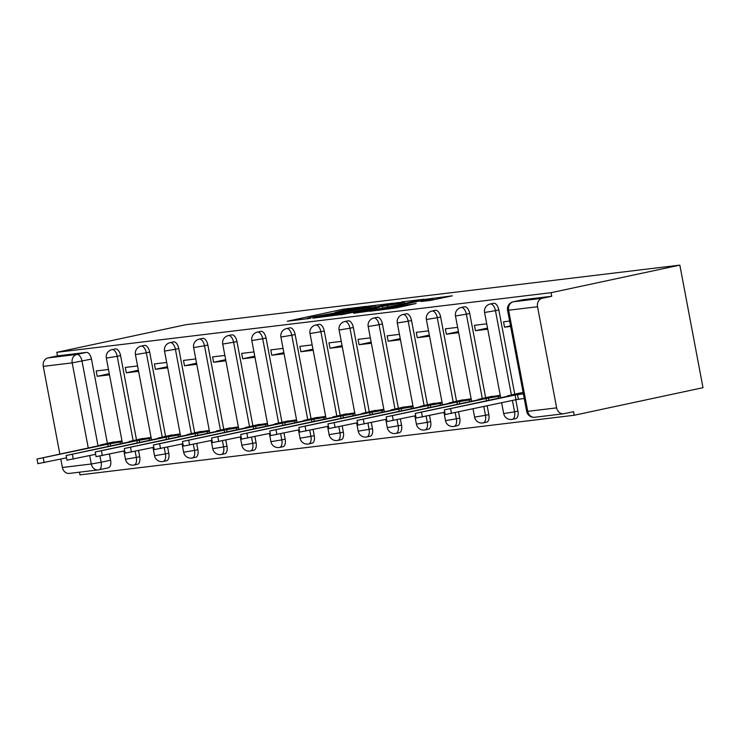 <?xml version="1.0" encoding="UTF-8"?>
<svg xmlns="http://www.w3.org/2000/svg" width="740" height="740" viewBox="0 0 740 740"><rect width="100%" height="100%" fill="white"/><g stroke="black" fill="none" stroke-linecap="round" stroke-linejoin="round"><path stroke-width="1.11" d="M366.337 306.351L342.879 309.274L287.286 321.252L310.634 318.283L307.276 318.357L312.65 316.942L338.485 312.317L335.137 312.4L345.007 310.023L366.337 306.351M430.661 300.375L452.297 295.834L425.352 299.321L369.76 311.3L396.705 307.812L416.139 303.483L378.723 309.764L428.164 299.191L432.993 298.618L420.903 301.513L430.661 300.375M679.838 265.124L551.069 292.689L56.814 352.314L185.583 324.749L679.838 265.124L703 387.686L574.231 415.251L79.966 474.877L79.467 472.185M393.68 303.141L368.418 306.184L312.826 318.172L339.771 314.685L393.68 303.141M401.709 301.892L423.826 299.265L368.233 311.244L353.646 313.242L377.197 308.127L372.229 308.441L340.9 314.796L396.881 302.752L401.792 302.308M551.069 292.689L551.744 296.259L542.291 298.285A7.28 6.235 83.1 0 0 537.536 306.739L556.637 407.86A7.28 6.235 83.1 0 0 563.612 413.78A7.28 6.235 83.1 0 0 564.093 413.697L573.555 411.68L574.231 415.251M56.814 352.314L57.489 355.885L86.395 352.397A7.28 3.746 77.9 0 1 91.473 359.094L107.383 443.297M109.428 454.101L110.584 460.215L101.121 462.241A7.28 3.746 77.9 0 1 98.919 469.808A7.28 3.746 77.9 0 1 98.744 469.845A7.28 6.235 83.1 0 1 98.263 469.918A7.28 7.28 0 0 0 98.919 469.808L108.382 467.791A7.28 3.746 -102.1 0 0 110.584 460.215M88.264 447.959L72.187 362.878L43.272 366.365L59.838 454.046M60.791 459.078L62.382 467.486L91.288 463.999L89.707 455.609M43.272 366.365A7.28 6.235 -96.9 0 1 48.026 357.91L76.932 354.423A7.28 3.746 77.9 0 1 82.02 361.12L98.032 445.868M57.489 355.885L48.026 357.91M69.838 473.332A7.28 6.235 -96.9 0 1 69.357 473.406A7.28 6.235 -96.9 0 1 62.382 467.486M137.575 365.958L125.291 367.438L126.309 372.803L138.38 370.213M151.08 437.423L138.87 439.273M166.676 362.452L154.392 363.932L155.4 369.288L167.481 366.707M180.181 433.918L167.962 435.768M195.767 358.937L183.483 360.417L184.501 365.782L196.572 363.192M209.272 430.403L197.062 432.253M224.868 355.431L212.584 356.911L213.592 362.267L225.672 359.686M238.373 426.897L226.153 428.747M253.959 351.916L241.675 353.396L242.692 358.761L254.764 356.18M267.464 423.382L255.254 425.232M283.059 348.411L270.775 349.891L271.784 355.246L283.864 352.666M296.564 419.876L284.345 421.726M312.151 344.896L299.867 346.385L300.884 351.74L312.955 349.16M325.656 416.361L313.446 418.211M341.251 341.39L328.967 342.87L329.975 348.235L342.056 345.645M354.756 412.855L342.537 414.705M370.342 337.875L358.058 339.364L359.076 344.72L371.147 342.139M383.847 409.34L371.637 411.19M399.443 334.369L387.159 335.849L388.167 341.214L400.248 338.624M412.948 405.835L400.729 407.685M428.534 330.854L416.25 332.343L417.268 337.699L429.339 335.118M442.039 402.329L429.829 404.17M457.635 327.348L445.351 328.828L446.359 334.193L458.439 331.603M471.139 398.814L458.92 400.664M486.726 323.833L474.442 325.322L475.459 330.678L487.53 328.098M500.231 395.308L488.021 397.149M509.62 321.077L503.542 321.808L504.551 327.173L510.526 325.887M523.125 392.542L517.112 393.643M498.825 309.949L495.467 310.671A7.28 3.746 77.9 0 0 490.213 304.001L493.571 303.289A7.28 3.746 -102.1 0 1 498.825 309.949L514.735 394.152M515.789 399.739L517.926 411.079L514.568 411.801A7.28 3.746 77.9 0 1 512.367 419.367A7.28 3.746 77.9 0 1 512.191 419.395M469.724 313.464L466.367 314.186A7.28 3.746 77.9 0 0 461.113 307.516L464.47 306.795A7.28 3.746 -102.1 0 1 469.724 313.464L485.634 397.657M487.179 405.853L488.835 414.585L485.477 415.307A7.28 3.746 77.9 0 1 483.266 422.873A7.28 3.746 77.9 0 1 483.1 422.901M440.633 316.97L437.275 317.691A7.28 3.746 77.9 0 0 432.021 311.022L435.379 310.31A7.28 3.746 -102.1 0 1 440.633 316.97L456.534 401.173M458.578 411.976L459.734 418.1L456.377 418.812A7.28 3.746 77.9 0 1 454.175 426.388A7.28 3.746 77.9 0 1 453.999 426.416M411.532 320.485L408.175 321.197A7.28 3.746 77.9 0 0 402.921 314.537L406.279 313.815A7.28 3.746 -102.1 0 1 411.532 320.485L427.443 404.678M429.487 415.492L430.643 421.606L427.285 422.327A7.28 3.746 77.9 0 1 425.075 429.894A7.28 3.746 77.9 0 1 424.908 429.921M382.441 323.99L379.084 324.712A7.28 3.746 77.9 0 0 373.829 318.043L377.187 317.321A7.28 3.746 -102.1 0 1 382.441 323.99L398.342 408.193M400.386 418.997L401.543 425.121L398.185 425.833A7.28 3.746 77.9 0 1 395.983 433.409A7.28 3.746 77.9 0 1 395.808 433.437M353.341 327.506L349.983 328.218A7.28 3.746 77.9 0 0 344.729 321.558L348.087 320.836A7.28 3.746 -102.1 0 1 353.341 327.506L369.251 411.699M371.295 422.512L372.451 428.627L369.094 429.348A7.28 3.746 77.9 0 1 366.883 436.914A7.28 3.746 77.9 0 1 366.716 436.942M324.24 331.011L320.892 331.733A7.28 3.746 77.9 0 0 315.638 325.064L318.996 324.342A7.28 3.746 -102.1 0 1 324.24 331.011L340.15 415.214M342.195 426.018L343.351 432.142L339.993 432.854A7.28 3.746 77.9 0 1 337.792 440.42A7.28 3.746 77.9 0 1 337.616 440.457M295.149 334.526L291.791 335.239A7.28 3.746 77.9 0 0 286.537 328.579L289.895 327.857A7.28 3.746 -102.1 0 1 295.149 334.526L311.059 418.72M313.103 429.533L314.26 435.647L310.902 436.369A7.28 3.746 77.9 0 1 308.691 443.935A7.28 3.746 77.9 0 1 308.525 443.963M266.048 338.032L262.7 338.754A7.28 3.746 77.9 0 0 257.446 332.084L260.795 331.363A7.28 3.746 -102.1 0 1 266.048 338.032L281.959 422.235M284.003 433.039L285.159 439.162L281.801 439.875A7.28 3.746 77.9 0 1 279.6 447.441A7.28 3.746 77.9 0 1 279.424 447.478M236.957 341.547L233.6 342.259A7.28 3.746 77.9 0 0 228.346 335.59L231.703 334.878A7.28 3.746 -102.1 0 1 236.957 341.547L252.867 425.74M254.911 436.554L256.068 442.668L252.71 443.389A7.28 3.746 77.9 0 1 250.499 450.956A7.28 3.746 77.9 0 1 250.324 450.984M207.857 345.053L204.508 345.774A7.28 3.746 77.9 0 0 199.254 339.105L202.603 338.384A7.28 3.746 -102.1 0 1 207.857 345.053L223.767 429.256M225.811 440.06L226.967 446.183L223.61 446.895A7.28 3.746 77.9 0 1 221.408 454.462A7.28 3.746 77.9 0 1 221.232 454.499M178.766 348.568L175.408 349.28A7.28 3.746 77.9 0 0 170.154 342.611L173.512 341.899A7.28 3.746 -102.1 0 1 178.766 348.568L194.676 432.761M196.72 443.575L197.876 449.689L194.518 450.41A7.28 3.746 77.9 0 1 192.308 457.977A7.28 3.746 77.9 0 1 192.132 458.005M149.665 352.074L146.317 352.795A7.28 3.746 77.9 0 0 141.062 346.126L144.411 345.404A7.28 3.746 -102.1 0 1 149.665 352.074L165.575 436.276M167.619 447.08L168.776 453.204L165.418 453.916A7.28 3.746 77.9 0 1 163.216 461.483A7.28 3.746 77.9 0 1 163.041 461.51M120.574 355.589L117.216 356.301A7.28 3.746 77.9 0 0 111.962 349.632L115.32 348.919A7.28 3.746 -102.1 0 1 120.574 355.589L136.484 439.782M138.528 450.586L139.684 456.71L136.327 457.431A7.28 3.746 77.9 0 1 134.116 464.998A7.28 3.746 77.9 0 1 133.94 465.025M108.484 369.473L96.2 370.953L97.208 376.309L109.289 373.728M121.989 440.938L109.77 442.779M97.208 376.309L109.492 374.829M515.549 418.674A7.28 3.746 -102.1 0 0 515.725 418.646A7.28 3.746 -102.1 0 0 517.926 411.079M486.448 422.189A7.28 3.746 -102.1 0 0 486.624 422.151A7.28 3.746 -102.1 0 0 488.835 414.585M457.357 425.694A7.28 3.746 -102.1 0 0 457.533 425.667A7.28 3.746 -102.1 0 0 459.734 418.1M428.257 429.209A7.28 3.746 -102.1 0 0 428.432 429.172A7.28 3.746 -102.1 0 0 430.643 421.606M399.165 432.715A7.28 3.746 -102.1 0 0 399.341 432.687A7.28 3.746 -102.1 0 0 401.543 425.121M370.065 436.221A7.28 3.746 -102.1 0 0 370.24 436.193A7.28 3.746 -102.1 0 0 372.451 428.627M340.974 439.736A7.28 3.746 -102.1 0 0 341.149 439.708A7.28 3.746 -102.1 0 0 343.351 432.142M311.873 443.242A7.28 3.746 -102.1 0 0 312.049 443.214A7.28 3.746 -102.1 0 0 314.26 435.647M282.782 446.757A7.28 3.746 -102.1 0 0 282.957 446.729A7.28 3.746 -102.1 0 0 285.159 439.162M253.681 450.262A7.28 3.746 -102.1 0 0 253.857 450.235A7.28 3.746 -102.1 0 0 256.068 442.668M224.59 453.777A7.28 3.746 -102.1 0 0 224.766 453.75A7.28 3.746 -102.1 0 0 226.967 446.183M195.49 457.283A7.28 3.746 -102.1 0 0 195.665 457.255A7.28 3.746 -102.1 0 0 197.876 449.689M166.398 460.798A7.28 3.746 -102.1 0 0 166.574 460.77A7.28 3.746 -102.1 0 0 168.776 453.204M137.298 464.304A7.28 3.746 -102.1 0 0 137.474 464.276A7.28 3.746 -102.1 0 0 139.684 456.71M551.744 296.259L522.838 299.746A7.28 3.746 -102.1 0 0 522.662 299.774A7.28 3.746 -102.1 0 0 522.495 299.82M99.086 469.771L108.207 467.819A7.28 3.746 -102.1 0 0 108.382 467.791M126.309 372.803L138.593 371.323M155.4 369.288L167.684 367.808M184.501 365.782L196.785 364.302M213.592 362.267L225.876 360.787M242.692 358.761L254.976 357.281M271.784 355.246L284.068 353.766M300.884 351.74L313.168 350.261M329.975 348.235L342.259 346.746M359.076 344.72L371.36 343.24M388.167 341.214L400.451 339.725M417.268 337.699L429.552 336.219M446.359 334.193L458.643 332.704M475.459 330.678L487.743 329.198M504.551 327.173L510.628 326.433M371.064 305.981L319.19 317.025L337.644 313.927L369.991 307.007L375.365 305.592L371.064 305.981M399.887 303.271L404.373 302.087L399.545 302.66L375.901 307.572L399.887 303.271L400.1 304.427M108.216 446.405L107.8 444.185L122.128 441.688M113.775 441.928L100.029 445.036L103.508 444.703L37 459.031L107.8 444.185M66.535 457.847L37.879 463.675L37 459.031M137.316 442.899L136.891 440.67L151.219 438.182M142.866 438.413L129.13 441.53L132.599 441.188L66.1 455.526L136.891 440.67M95.636 454.332L66.97 460.169L66.1 455.526M166.408 439.384L165.991 437.164L180.32 434.667M171.967 434.907L158.221 438.015L161.699 437.682L95.192 452.011L165.991 437.164M124.727 450.827L96.071 456.654L95.192 452.011M195.508 435.879L195.083 433.649L209.411 431.161M201.058 431.392L187.322 434.51L190.791 434.167L124.292 448.505L195.083 433.649M153.828 447.312L125.162 453.148L124.292 448.505M224.599 432.364L224.183 430.144L238.511 427.646M230.159 427.887L216.413 430.995L219.891 430.661L153.383 444.99L224.183 430.144M182.919 443.806L154.262 449.633L153.383 444.99M253.7 428.858L253.274 426.629L267.603 424.14M259.259 424.371L245.514 427.489L248.982 427.147L182.484 441.484L253.274 426.629M212.019 440.3L183.353 446.128L182.484 441.484M282.791 425.352L282.375 423.123L296.703 420.625M288.35 420.866L274.605 423.974L278.083 423.641L211.575 437.969L282.375 423.123M241.111 436.785L212.454 442.613L211.575 437.969M311.892 421.837L311.466 419.608L325.804 417.12M317.451 417.36L303.705 420.468L307.174 420.126L240.676 434.463L311.466 419.608M270.211 433.279L241.545 439.107L240.676 434.463M340.983 418.331L340.567 416.102L354.895 413.605M346.542 413.845L332.796 416.953L336.275 416.62L269.767 430.948L340.567 416.102M299.302 429.764L270.646 435.592L269.767 430.948M370.083 414.816L369.658 412.587L383.995 410.099M375.643 410.339L361.897 413.447L365.366 413.105L298.868 427.443L369.658 412.587M328.403 426.259L299.737 432.086L298.868 427.443M399.175 411.311L398.758 409.081L413.087 406.584M404.734 406.824L390.988 409.932L394.466 409.599L327.959 423.928L398.758 409.081M357.494 422.743L328.838 428.571L327.959 423.928M428.275 407.796L427.85 405.566L442.187 403.078M433.834 403.319L420.089 406.427L423.558 406.084L357.059 420.422L427.85 405.566M386.595 419.238L357.938 425.065L357.059 420.422M457.366 404.29L456.95 402.061L471.278 399.563M462.925 399.804L449.18 402.911L452.658 402.579L386.151 416.907L456.95 402.061M415.686 415.723L387.029 421.56L386.151 416.907M486.467 400.775L486.041 398.546L500.379 396.057M492.026 396.298L478.28 399.406L481.749 399.064L415.251 413.401L486.041 398.546M444.786 412.217L416.13 418.045L415.251 413.401M524.235 398.444L516.021 399.683L515.142 395.04L523.356 393.8M521.117 392.783L507.372 395.891L510.85 395.558L444.342 409.886L515.142 395.04M516.021 399.683L445.221 414.539L444.342 409.886M537.536 306.739L508.621 310.226L527.731 411.348L556.637 407.86M91.473 359.094L72.187 362.878A7.28 6.235 -96.9 0 1 76.932 354.423L86.395 352.397M99.965 456.09L101.121 462.241L91.288 463.999A7.28 6.235 83.1 0 0 98.263 469.918L69.357 473.406M490.213 304.001A7.28 7.28 0 0 0 484.58 312.474L495.467 310.671L511.377 394.873M512.432 400.451L514.568 411.801L503.69 413.595A7.28 7.28 0 0 0 512.367 419.367L515.725 418.646M461.113 307.516A7.28 7.28 0 0 0 455.489 315.98L466.367 314.186L482.276 398.379M483.83 406.575L485.477 415.307L474.59 417.11A7.28 7.28 0 0 0 483.266 422.873L486.624 422.151M432.021 311.022A7.28 7.28 0 0 0 426.388 319.495L437.275 317.691L453.185 401.894M455.22 412.698L456.377 418.812L445.499 420.616A7.28 7.28 0 0 0 454.175 426.388L457.533 425.667M402.921 314.537A7.28 7.28 0 0 0 397.297 323.001L408.175 321.197L424.085 405.4M426.129 416.204L427.285 422.327L416.398 424.131A7.28 7.28 0 0 0 425.075 429.894L428.432 429.172M373.829 318.043A7.28 7.28 0 0 0 368.196 326.516L379.084 324.712L394.993 408.915M397.029 419.719L398.185 425.833L387.307 427.637A7.28 7.28 0 0 0 395.983 433.409L399.341 432.687M344.729 321.558A7.28 7.28 0 0 0 339.105 330.022L349.983 328.218L365.893 412.421M367.937 423.225L369.094 429.348L358.206 431.152A7.28 7.28 0 0 0 366.883 436.914L370.24 436.193M315.638 325.064A7.28 7.28 0 0 0 310.005 333.536L320.892 331.733L336.802 415.936M338.837 426.74L339.993 432.854L329.115 434.658A7.28 7.28 0 0 0 337.792 440.42L341.149 439.708M286.537 328.579A7.28 7.28 0 0 0 280.913 337.042L291.791 335.239L307.701 419.441M309.746 430.245L310.902 436.369L300.014 438.173A7.28 7.28 0 0 0 308.691 443.935L312.049 443.214M257.446 332.084A7.28 7.28 0 0 0 251.813 340.557L262.7 338.754L278.61 422.947M280.645 433.76L281.801 439.875L270.923 441.678A7.28 7.28 0 0 0 279.6 447.441L282.957 446.729M228.346 335.59A7.28 7.28 0 0 0 222.722 344.063L233.6 342.259L249.51 426.462M251.554 437.266L252.71 443.389L241.823 445.193A7.28 7.28 0 0 0 250.499 450.956L253.857 450.235M199.254 339.105A7.28 7.28 0 0 0 193.621 347.578L204.508 345.774L220.418 429.968M222.453 440.781L223.61 446.895L212.732 448.699A7.28 7.28 0 0 0 221.408 454.462L224.766 453.75M170.154 342.611A7.28 7.28 0 0 0 164.53 351.084L175.408 349.28L191.318 433.483M193.362 444.287L194.518 450.41L183.631 452.205A7.28 7.28 0 0 0 192.308 457.977L195.665 457.255M141.062 346.126A7.28 7.28 0 0 0 135.429 354.589L146.317 352.795L162.217 436.989M164.262 447.802L165.418 453.916L154.54 455.72A7.28 7.28 0 0 0 163.216 461.483L166.574 460.77M111.962 349.632A7.28 7.28 0 0 0 106.338 358.105L117.216 356.301L133.126 440.504M135.17 451.308L136.327 457.431L125.439 459.226A7.28 7.28 0 0 0 134.116 464.998L137.474 464.276M522.838 299.746L513.375 301.772L542.291 298.285M512.848 301.911A7.28 3.746 77.9 0 1 513.199 301.8A7.28 3.746 77.9 0 1 513.375 301.772A7.28 6.235 -96.9 0 0 508.621 310.226L507.575 310.273L526.686 411.394A7.28 7.28 0 0 0 534.706 417.268L563.612 413.78M534.706 417.268A7.28 6.235 83.1 0 1 527.731 411.348L526.686 411.394M343.101 310.43L342.879 309.274M347.893 309.422L347.707 308.404M337.856 315.064L337.644 313.927M370.213 308.164L369.991 307.007M377.409 309.283L377.197 308.127M382.802 308.127L382.552 306.804M387.594 307.1L387.381 305.944M428.654 300.616L428.497 299.802M393.208 308.478L393.005 307.396M402.282 306.619L402.07 305.463M407.083 305.592L406.898 304.593M110.602 445.896L110.223 443.889M120.37 443.806L120.056 442.132M44.132 462.639L43.253 457.995M139.694 442.391L139.314 440.383M149.462 440.3L149.147 438.626M73.232 459.133L72.353 454.49M168.794 438.875L168.415 436.868M178.562 436.785L178.248 435.111M102.324 455.618L101.454 450.975M197.885 435.37L197.506 433.363M207.653 433.279L207.339 431.605M131.424 452.112L130.545 447.469M226.986 431.855L226.607 429.848M236.754 429.764L236.439 428.09M160.515 448.597L159.646 443.954M256.077 428.349L255.698 426.342M265.845 426.259L265.531 424.584M189.616 445.092L188.737 440.448M285.178 424.834L284.798 422.827M294.946 422.743L294.631 421.069M218.707 441.577L217.838 436.933M314.269 421.328L313.889 419.321M324.046 419.238L323.722 417.564M247.808 438.071L246.929 433.427M343.369 417.813L342.99 415.806M353.137 415.723L352.823 414.049M276.899 434.556L276.029 429.912M372.461 414.308L372.081 412.3M382.238 412.217L381.914 410.543M305.999 431.05L305.121 426.407M401.561 410.802L401.182 408.785M411.329 408.702L411.014 407.028M335.1 427.535L334.221 422.892M430.652 407.287L430.273 405.279M440.43 405.196L440.106 403.522M364.191 424.029L363.312 419.386M459.753 403.781L459.374 401.764M469.521 401.681L469.206 400.007M393.292 420.524L392.413 415.871M488.844 400.266L488.465 398.259M498.621 398.175L498.298 396.501M422.383 417.009L421.504 412.365M518.444 399.397L517.565 394.744M451.483 413.503L450.605 408.85M125.439 459.226L123.885 451.002M122.442 443.362L106.338 358.105M154.54 455.72L152.986 447.496M151.543 439.856L135.429 354.589M183.631 452.205L182.077 443.982M180.634 436.341L164.53 351.084M212.732 448.699L211.178 440.476M209.735 432.835L193.621 347.578M241.823 445.193L240.269 436.961M238.826 429.32L222.722 344.063M270.923 441.678L269.369 433.455M267.926 425.815L251.813 340.557M300.014 438.173L298.461 429.949M297.018 422.3L280.913 337.042M329.115 434.658L327.561 426.434M326.118 418.794L310.005 333.536M358.206 431.152L356.652 422.929M355.209 415.279L339.105 330.022M387.307 427.637L385.753 419.414M384.31 411.773L368.196 326.516M416.398 424.131L414.844 415.908M413.401 408.258L397.297 323.001M445.499 420.616L443.945 412.393M442.502 404.752L426.388 319.495M474.59 417.11L473.036 408.887M471.593 401.246L455.489 315.98M503.69 413.595L501.646 402.764M500.693 397.732L484.58 312.474M522.662 299.774L513.199 301.8A7.28 7.28 0 0 0 507.575 310.273M335.229 312.909L335.137 312.4M307.377 318.866L307.276 318.357M375.633 307.007L375.365 305.592M379.111 308.922L378.871 307.683M404.632 303.456L404.373 302.087M433.242 299.95L432.993 298.618M378.815 310.254L378.723 309.764"/></g></svg>
